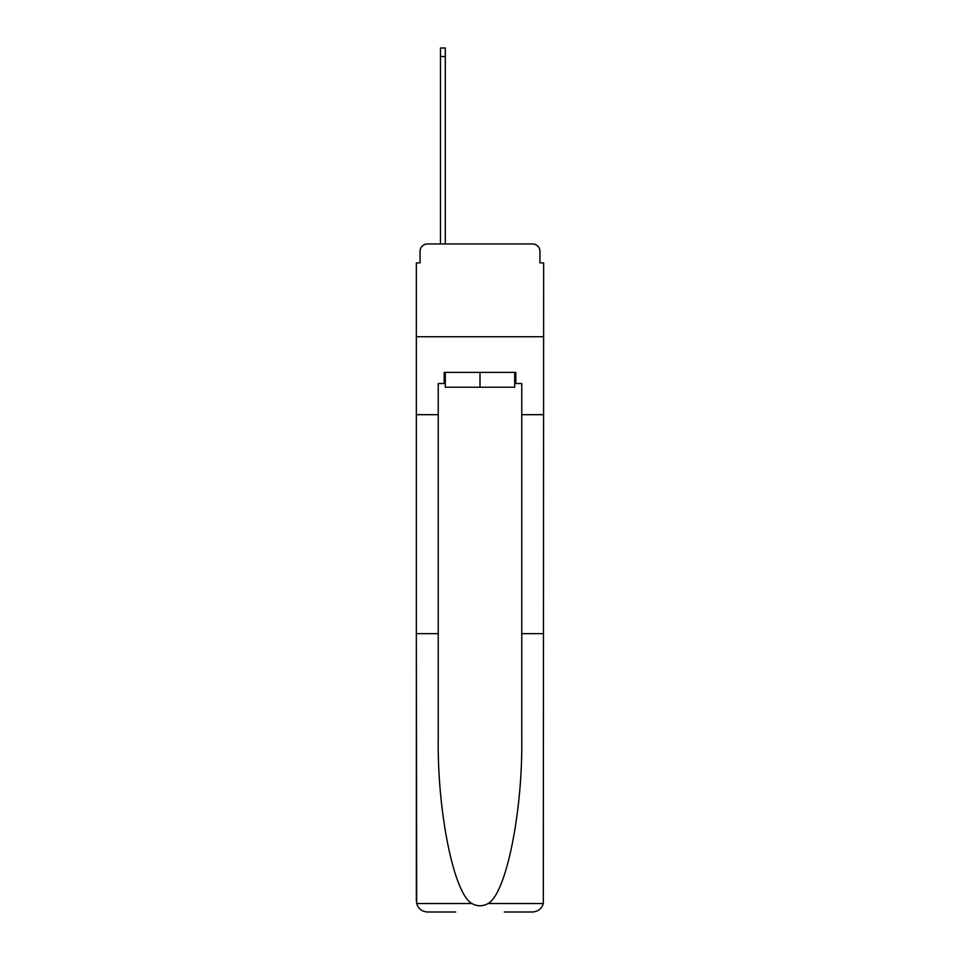 <?xml version="1.0" encoding="UTF-8"?>
<svg xmlns="http://www.w3.org/2000/svg" width="960" height="960" viewBox="0 0 960 960"><rect width="100%" height="100%" fill="white"/><g stroke="black" fill="none" stroke-linecap="round" stroke-linejoin="round"><path stroke-width="1.44" d="M420.06 251.376L420.06 262.884L420.06 251.376A7.428 7.428 0 0 1 427.488 243.96L440.472 243.96L440.472 48L445.296 48L445.296 243.96L451.056 243.96M504.312 912L532.512 912C538.032 911.628 541.632 908.796 543.324 903.528L543.648 262.884L539.94 262.884L539.94 251.376A7.428 7.428 0 0 0 532.512 243.96L427.488 243.96M514.704 383.508L515.82 383.508L515.82 372.372L444.18 372.372L444.18 383.508L438.252 383.508L438.252 414.684L416.352 414.684L416.352 336.744L543.648 336.744L416.352 336.744L416.352 262.884L420.06 262.884M508.944 243.96L532.512 243.96M539.94 262.884L539.94 251.376M438.252 414.684L438.252 633.648L416.352 633.648L416.676 903.528C418.368 908.796 421.968 911.628 427.488 912L455.688 912M438.252 633.648L438.252 737.472C437.1 811.212 453.852 893.832 471.912 903.528C477.3 906.528 482.688 906.528 488.088 903.528C506.148 893.832 522.9 811.212 521.748 737.472L521.748 383.508L515.82 383.508M416.352 900.864L416.352 414.684M543.648 414.684L521.748 414.684M543.648 633.648L521.748 633.648M444.18 383.508L445.296 383.508M445.296 372.372L445.296 387.216L514.704 387.216L514.704 372.372M480 372.372L480 387.216M416.676 903.528L471.912 903.528M488.088 903.528L543.324 903.528M440.472 56.532L445.296 56.532"/></g></svg>
